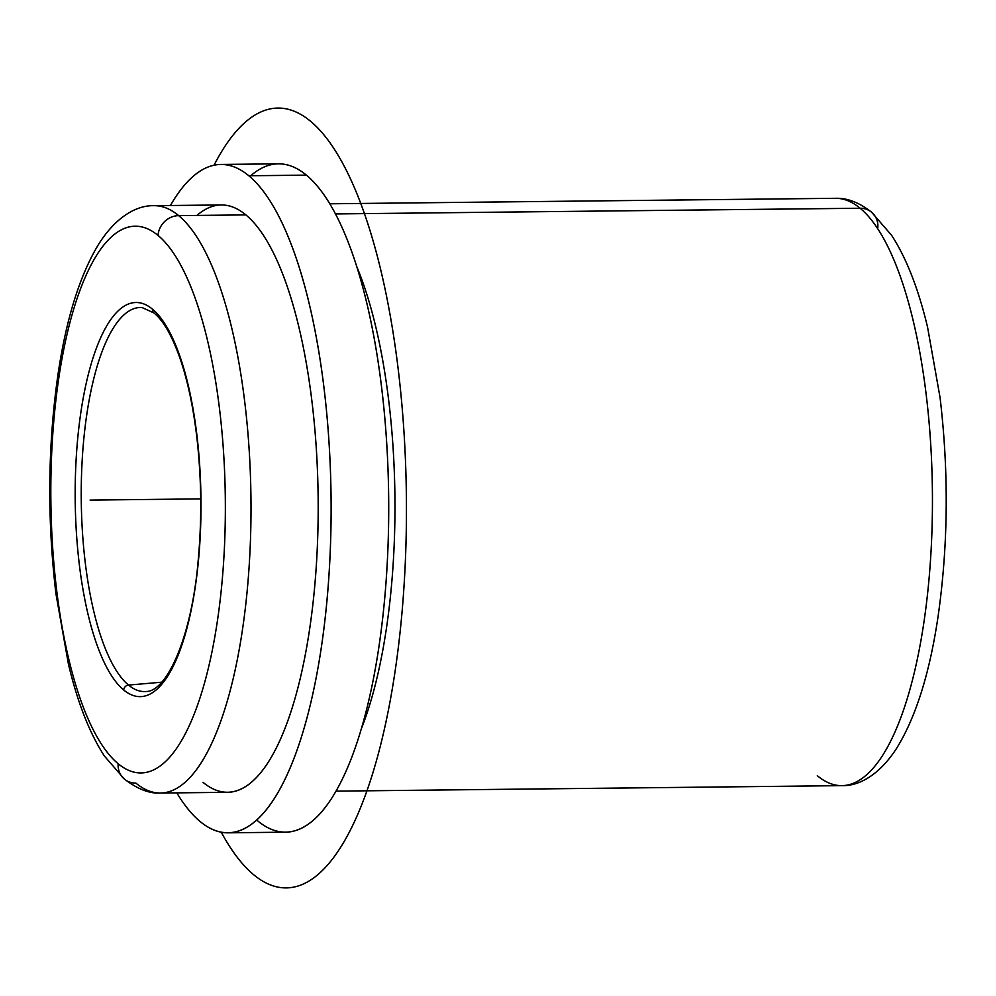 <?xml version="1.0" encoding="UTF-8"?>
<svg xmlns="http://www.w3.org/2000/svg" width="996" height="996" viewBox="0 0 996 996"><rect width="100%" height="100%" fill="white"/><g stroke="black" fill="none" stroke-linecap="round" stroke-linejoin="round"><path stroke-width="1.49" d="M356.543 266.069A293.683 93.674 89.4 0 1 361.548 728.275A293.683 93.674 -90.6 0 0 356.543 266.069M220.838 164.452L278.432 163.83A334.195 106.597 89.4 0 1 306.407 175.147L248.826 175.769A334.195 106.597 -90.6 0 0 220.838 164.452A334.195 106.597 -90.6 0 0 170.416 205.512A334.195 106.597 89.4 0 1 248.826 175.769L306.407 175.147A334.195 106.597 89.4 0 1 388.191 540.915A334.195 106.597 89.4 0 1 285.678 832.183L228.084 832.818A334.195 106.597 -90.6 0 0 330.597 541.538A334.195 106.597 -90.6 0 0 248.826 175.769A334.195 106.597 89.4 0 1 328.294 584.839A334.195 106.597 89.4 0 1 200.109 821.501A334.195 106.597 -90.6 0 0 228.084 832.818M176.79 792.853A334.195 106.597 -90.6 0 0 200.109 821.501A334.195 106.597 89.4 0 1 176.79 792.853M257.69 820.878A334.195 106.597 -90.6 0 0 385.888 584.216A334.195 106.597 -90.6 0 0 306.407 175.147A334.195 106.597 -90.6 0 0 250.706 175.744M203.06 782.37A293.683 93.674 -90.6 0 0 315.707 574.393A293.683 93.674 -90.6 0 0 245.875 214.899A293.683 93.674 -90.6 0 0 196.922 215.435M178.682 215.634A293.683 93.674 -90.6 0 0 154.094 205.686A293.683 93.674 89.4 0 1 178.682 215.634L245.875 214.899L178.682 215.634A293.683 93.674 89.4 0 1 250.556 537.068A293.683 93.674 89.4 0 1 160.468 793.04A293.683 93.674 -90.6 0 0 250.556 537.068A293.683 93.674 -90.6 0 0 178.682 215.634A20.256 18.526 129.7 0 0 158.015 235.405A20.256 18.526 -50.3 0 1 178.682 215.634M124.413 779.109L104.343 755.964C89.54 733.093 77.576 702.491 68.438 664.158L55.938 593.765C47.123 519.24 47.771 446.345 57.893 375.106C66.259 318.434 80.016 274.523 99.164 243.373C116.918 215.709 137.61 205.151 154.094 205.686L221.286 204.964A293.683 93.674 89.4 0 1 245.875 214.899A293.683 93.674 89.4 0 1 317.736 536.334A293.683 93.674 89.4 0 1 227.648 792.306L160.468 793.04C149.612 793.775 137.597 789.143 124.413 779.109A20.256 18.526 -50.3 0 1 118.163 763.733A273.439 87.212 -90.6 0 0 223.042 570.11A273.439 87.212 -90.6 0 0 158.015 235.405A273.439 87.212 -90.6 0 0 53.137 429.039A273.439 87.212 -90.6 0 0 118.163 763.733A20.256 18.526 129.7 0 0 124.413 779.109A20.256 18.526 129.7 0 0 135.879 783.093A293.683 93.674 -90.6 0 0 160.468 793.04M877.837 227.598A20.256 18.526 129.7 0 0 871.587 212.223C859.274 202.512 847.26 197.88 835.532 198.304A293.683 93.674 89.4 0 1 860.121 208.239L335.428 213.928L860.121 208.239A293.683 93.674 89.4 0 1 931.995 529.673A293.683 93.674 89.4 0 1 841.906 785.645A293.683 93.674 -90.6 0 0 931.995 529.673A293.683 93.674 -90.6 0 0 860.121 208.239A20.256 18.526 -50.3 0 1 871.587 212.223A20.256 18.526 129.7 0 0 860.121 208.239A293.683 93.674 -90.6 0 0 835.532 198.304L329.738 203.794M817.318 775.71A293.683 93.674 -90.6 0 0 841.906 785.645L336.1 791.135M158.015 235.405A273.439 87.212 89.4 0 1 223.042 570.11A273.439 87.212 89.4 0 1 118.163 763.733A273.439 87.212 89.4 0 1 53.137 429.039A273.439 87.212 89.4 0 1 158.015 235.405M152.45 309.134A197.121 62.873 -90.6 0 0 76.841 448.723A197.121 62.873 -90.6 0 0 123.716 690.004A197.121 62.873 -90.6 0 0 199.325 550.415A197.121 62.873 -90.6 0 0 152.45 309.134A197.121 62.873 89.4 0 1 199.325 550.415A197.121 62.873 89.4 0 1 123.716 690.004A5.067 4.631 -50.3 0 1 128.534 685.074A192.066 61.266 -90.6 0 0 146.151 691.498A192.066 61.266 89.4 0 1 128.534 685.074A5.067 4.631 129.7 0 0 123.716 690.004A197.121 62.873 89.4 0 1 76.841 448.723A197.121 62.873 89.4 0 1 152.45 309.134A5.067 4.631 129.7 0 0 154.019 312.981A5.067 4.631 -50.3 0 1 152.45 309.134M146.151 691.498C167.067 691.61 191.855 636.195 198.179 560.574C202.014 518.829 201.516 477.196 196.648 435.663C193.199 407.24 187.995 382.476 181.048 361.349C172.868 337.233 163.867 321.11 154.019 312.981A5.067 4.631 129.7 0 0 154.031 312.993L141.992 307.515A192.066 61.266 -90.6 0 0 81.61 472.465A192.066 61.266 -90.6 0 0 128.534 685.074A192.066 61.266 89.4 0 1 81.61 472.465A192.066 61.266 89.4 0 1 141.992 307.515M161.676 682.198L128.534 685.074L161.676 682.198M200.694 498.896L90.101 500.092M214.028 165.224A389.897 124.363 89.4 0 1 248.913 119.221A389.897 124.363 89.4 0 1 401.986 405.683A389.897 124.363 89.4 0 1 315.197 876.804A389.897 124.363 89.4 0 1 221.249 832.195M841.906 785.645C858.39 786.193 879.082 775.635 896.836 747.971C915.984 716.821 929.741 672.91 938.108 616.238C948.229 544.986 948.877 472.104 940.062 397.566L927.562 327.174C918.424 288.84 906.46 258.238 891.657 235.367L871.587 212.223"/></g></svg>
